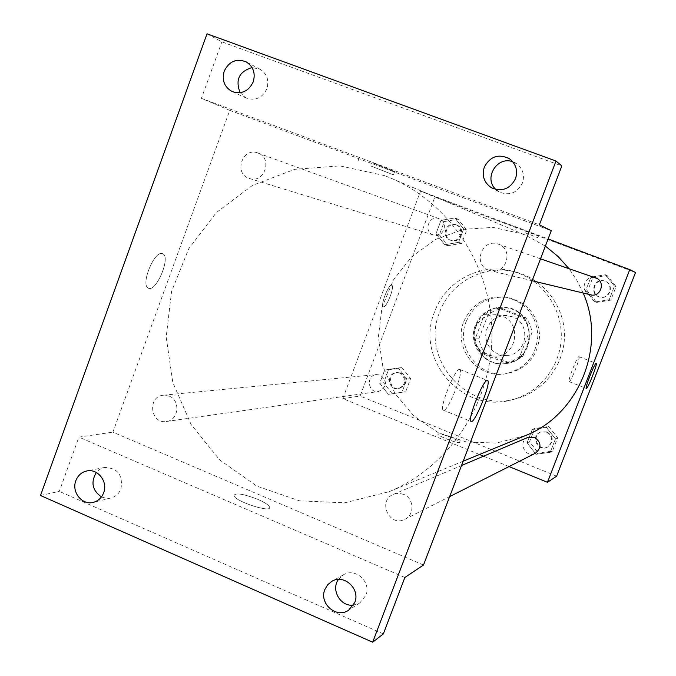 <?xml version="1.0" encoding="UTF-8"?>
<svg xmlns="http://www.w3.org/2000/svg" width="676" height="676" viewBox="0 0 676 676"><rect width="100%" height="100%" fill="white"/><g stroke="black" fill="none" stroke-linecap="round" stroke-linejoin="round"><path stroke-width="0.51" stroke-dasharray="3.38 2.54" d="M501.913 316.013L496.226 314.703L491.41 314.881L486.762 316.191L482.554 318.565L479.005 321.869L476.318 325.916L474.637 330.488L474.045 335.33L474.586 340.172L476.217 344.76L478.87 348.833L482.377 352.179L486.559 354.596L491.19 355.956L496.007 356.184C517.132 355.737 522.007 322.689 501.913 316.013M512.501 316.85L507.042 315.591L502.403 315.76L497.942 317.027L493.894 319.3L490.489 322.469L487.903 326.356L486.281 330.741L485.714 335.389L486.23 340.045L487.81 344.447L490.353 348.36L493.725 351.562L497.747 353.886L502.2 355.187L506.831 355.415C527.128 354.976 531.818 323.263 512.501 316.85M532.147 332.102L522.92 356.193L516.27 360.409L508.724 362.497L485.038 353.151L480.889 346.467L478.819 338.862L487.937 314.889L494.528 310.656L502.057 308.51L525.843 317.737L530.043 324.446L532.147 332.102L529.173 332.043L519.827 356.446L522.92 356.193M478.819 338.862L475.186 338.887L484.422 314.61L487.937 314.889M502.057 308.51L498.711 308.155L522.793 317.492L525.843 317.737M498.711 308.155L491.089 310.318L484.422 314.61M475.186 338.887L476.85 345.529L480.087 351.554L481.489 353.362L485.038 353.151M519.827 356.446L513.101 360.705L505.454 362.826L481.489 353.362M529.173 332.043L527.043 324.286L522.793 317.492M476.098 325.308C481.819 312.667 491.553 306.684 505.302 307.343C537.53 309.464 537.251 361.854 505.006 363.646C485.098 366.426 468.223 343.923 476.098 325.308M475.363 325.274C467.471 343.94 484.388 366.502 504.347 363.713C532.705 362.243 538.561 317.897 511.529 308.957L504.642 307.267C490.86 306.6 481.101 312.608 475.363 325.274M505.454 362.826L508.724 362.497M466.11 321.658C474.231 303.896 487.954 295.809 507.296 297.381C527.221 302.164 538.003 314.931 539.634 335.676C537.783 356.396 526.874 369.045 506.89 373.617C479.343 378.585 455.151 347.506 466.11 321.658M463.82 321.539C471.992 303.642 485.824 295.496 505.302 297.077C525.379 301.893 536.245 314.754 537.893 335.668C536.026 356.548 525.024 369.299 504.896 373.904C477.138 378.906 452.776 347.591 463.82 321.539M439.687 312.092C450.478 281.96 485.072 263.572 515.974 272.132C543.825 279.256 564.705 306.473 564.477 335.803C564.401 365.133 543.225 392.131 515.306 398.967C466.812 412.994 419.957 358.356 439.687 312.092M434.634 311.704C414.616 358.686 462.147 414.177 511.386 399.938C538.502 393.271 559.534 367.905 561.181 339.445C562.931 311.002 545.067 283.227 518.906 273.307L512.062 271.118C480.695 262.432 445.585 281.115 434.634 311.704M388.354 394.336L379.726 383.25L384.678 370.076L398.291 367.955L406.96 379.05L401.975 392.257L388.354 394.336L379.726 383.25L384.678 370.076L398.291 367.955L406.96 379.05L401.975 392.257L388.354 394.336L392.19 393.745L383.647 382.777L388.548 369.738L402.034 367.634L410.619 378.619L405.685 391.691L392.19 393.745M536.051 454.289L527.06 442.898L532.223 429.488L546.402 427.443L555.444 438.842L550.247 452.286L536.051 454.289L527.06 442.898L532.223 429.488L546.402 427.443L555.444 438.842L550.247 452.286L536.051 454.289L538.434 453.064L529.536 441.8L534.64 428.533L548.684 426.497L557.624 437.778L552.486 451.078L538.434 453.064M556.627 476.174L360.122 396.043L434.829 197.079L635.516 272.496M444.74 244.729L435.978 233.744L441.014 220.359L454.838 217.934L463.643 228.936L458.582 242.346L444.74 244.729L435.978 233.744L441.014 220.359L454.838 217.934L463.643 228.936L458.582 242.346L444.74 244.729L448.027 245.675L439.349 234.8L444.335 221.559L458.024 219.159L466.753 230.043L461.733 243.318L448.027 245.675M594.787 302.037L585.653 290.748L590.9 277.126L605.307 274.76L614.492 286.058L609.211 299.713L594.787 302.037L585.653 290.748L590.9 277.126L605.307 274.76L614.492 286.058L609.211 299.713L594.787 302.037L596.57 302.4L587.537 291.229L592.725 277.751L606.989 275.411L616.073 286.599L610.851 300.11L596.57 302.4M479.487 454.492L342.808 398.578L420.556 191.038L434.829 197.079M342.808 398.578L360.122 396.043M391.615 285.213C388.48 284.173 380.098 305.805 383.267 306.752C386.157 308.814 395.097 286.303 391.801 285.272L391.615 285.213C388.48 284.173 380.106 305.814 383.275 306.752C386.157 308.822 395.097 286.303 391.801 285.272L391.615 285.213M545.38 246.106L526.114 235.459L522.092 233.854L493.007 227.406L463.415 229.35L435.597 239.439L411.65 256.812L393.331 280.092L381.974 307.495L378.383 336.969L382.81 366.333L394.953 393.398L413.94 416.129L438.394 432.775L466.499 442.028L496.159 443.076L525.058 435.741M583.168 293.012L576.89 280.396L569.057 268.718M509.028 466.575L483.593 456.173M420.556 191.038L548.109 238.958M527.956 437.389C517.284 441.47 525.345 458.75 535.375 453.241M380.334 375.112L376.532 374.555C365.682 375.214 367.829 393.415 378.535 391.514C387.12 387.027 387.72 381.56 380.334 375.112M439.163 218.703L439.054 218.661C428.795 214.529 422.931 232.164 433.612 235.02C443.473 238.51 449.101 221.998 439.163 218.703M590.638 294.812L589.565 294.483C579.045 290.933 585.323 273.915 595.674 277.954M451.12 437.457C443.355 434.448 438.952 433.333 437.913 434.119C437.431 436.054 460.297 444.631 459.722 442.298C459.325 441.31 456.461 439.696 451.12 437.457C443.355 434.448 438.952 433.333 437.913 434.119C437.431 436.045 460.297 444.631 459.722 442.298C459.325 441.301 456.461 439.687 451.12 437.457M525.784 230.719L538.569 235.662L525.784 230.719M525.007 232.755L537.8 237.69L525.007 232.755M578.918 356.666L579.019 356.683C580.811 357.08 570.443 383.241 569.124 381.644C567.392 381.323 577.236 356.193 578.918 356.666M384.509 175.599L339.935 165.89L294.787 169.313L252.537 185.359L216.303 212.602L188.68 248.861L171.586 291.381L166.178 337.037L172.836 382.515L191.097 424.511L219.725 459.933L256.728 486.069L299.451 500.815L344.709 502.826L389.03 491.714C448.991 467.175 491.604 403.378 491.934 335.423C492.322 267.468 450.377 203.231 390.677 178.058L384.509 175.599M488.689 270.163C472.363 264.646 482.098 237.825 498.178 244.112C514.174 248.912 506.383 275.284 490.345 270.679L488.689 270.163M169.11 396.094L163.389 395.223C147.114 396.187 150.326 424.359 166.397 421.486C178.684 420.404 180.83 400.319 169.11 396.094M257.953 153.063L257.784 152.996C242.228 146.726 233.355 174.197 249.52 178.515C264.468 183.821 273.028 158.049 257.953 153.063M403.572 494.342L398.51 493.311L393.491 494.325C377.09 500.595 389.46 527.753 404.89 519.269C414.912 514.774 414.033 498.178 403.572 494.342M423.506 565.026L112.875 432.158L229.781 110.357L551.261 230.719M40.484 495.491L59.294 491.376L78.915 437.118L112.875 432.158M207.025 33.8L221.855 41.853L561.824 165.941M229.781 110.357L201.414 98.366L221.855 41.853M161.97 253.483C154.035 251.345 140.726 284.148 148.002 287.925C155.277 293.874 171.079 257.911 163 253.855L161.97 253.483C154.035 251.345 140.726 284.148 148.002 287.934C155.286 293.874 171.087 257.911 163 253.855L161.97 253.483M404.865 577.473L78.915 437.118M257.793 499.344C243.14 493.742 235.189 492.517 233.938 495.685C235.392 501.668 272.555 513.473 269.555 507.034C268.566 504.921 264.646 502.361 257.793 499.344C243.14 493.733 235.189 492.517 233.938 495.677C235.392 501.66 272.555 513.464 269.555 507.034C268.566 504.921 264.646 502.352 257.801 499.344M201.414 98.366L539.363 224.829M372.155 162.654L394.666 171.535L372.155 162.654M370.904 166.009L393.432 174.847L370.904 166.009M459.427 369.358L459.984 369.527C464.201 372.18 446.422 414.996 443.11 410.104C439.341 407.569 454.906 368.699 459.427 369.358M101.451 496.911L106.124 498.313L110.932 498.009C115.714 496.683 119.061 493.59 120.979 488.731C123.057 474.941 117.565 467.851 104.501 467.471L99.997 469.237L96.313 472.49M353.523 605.088L359.987 602.755L365.868 595.37C371.614 582.137 355.365 567.248 343.484 574.777L338.431 579.45M383.343 633.902L59.294 491.376M240.149 92.73L246.284 98.062C255.511 101.062 262.389 97.936 266.919 88.683C269.301 80.199 266.986 73.692 259.981 69.189L252.055 67.583M495.812 189.432L499.277 191.992C509.484 195.989 517.199 193.015 522.43 183.052C524.855 175.202 522.937 168.78 516.667 163.769L512.814 161.809M604.783 281.123L604.572 281.047C594.086 277.025 588.788 294.744 599.781 297.017C609.439 299.789 614.332 284.275 604.783 281.123M585.653 290.748L587.537 291.229M590.9 277.126L592.725 277.751M605.307 274.76L606.989 275.411M614.492 286.058L616.073 286.599M609.211 299.713L610.851 300.11M605.206 281.267L604.986 281.191C594.534 277.185 589.252 294.854 600.22 297.119C609.853 299.882 614.729 284.41 605.206 281.267M546.512 432.116L540.293 432.167C530.153 436.045 537.809 452.421 547.332 447.191C553.374 441.91 553.103 436.89 546.512 432.116M527.06 442.898L529.536 441.8M532.223 429.488L534.64 428.533M546.402 427.443L548.684 426.497M555.444 438.842L557.624 437.778M550.247 452.286L552.486 451.078M547.078 431.871L540.876 431.913C530.761 435.792 538.4 452.126 547.898 446.904C553.923 441.639 553.652 436.628 547.078 431.871M455.911 224.77L455.81 224.728C446.05 220.798 440.473 237.521 450.622 240.242C460.001 243.563 465.358 227.905 455.911 224.77M435.978 233.744L439.349 234.8M441.014 220.359L444.335 221.559M454.838 217.934L458.024 219.159M463.643 228.936L466.753 230.043M458.582 242.346L461.733 243.318M456.706 225.057L456.596 225.015C446.861 221.094 441.301 237.775 451.433 240.495C460.787 243.799 466.127 228.184 456.706 225.057M399.947 373.16L396.33 372.637C386.004 373.262 388.049 390.542 398.232 388.725C406.411 384.467 406.977 379.278 399.947 373.16M379.726 383.25L383.647 382.777M384.678 370.076L388.548 369.738M398.291 367.955L402.034 367.634M406.96 379.05L410.619 378.619M401.975 392.257L405.685 391.691M400.876 373.067L397.268 372.544C386.968 373.169 389.004 390.407 399.17 388.599C407.324 384.348 407.89 379.177 400.876 373.067M507.042 315.591L496.226 314.703M506.831 355.415L496.007 356.184M504.347 363.713L505.006 363.646M504.642 307.267L505.302 307.343M504.896 373.904L506.89 373.617M505.302 297.077L507.296 297.381M511.386 399.938L515.306 398.967M512.062 271.118L515.974 272.132M537.8 237.69L538.569 235.662M515.78 229.367L516.548 227.339M569.124 381.644L586.295 388.404M579.019 356.683L596.156 363.375M389.03 491.714L463.178 461.201M390.677 178.058L526.114 235.459M540.521 258.815L498.178 244.112M532.147 280.743L490.345 270.679M166.397 421.486L378.535 391.514M163.389 395.223L376.532 374.555M249.52 178.515L433.612 235.02M257.784 152.996L439.054 218.661M404.89 519.269L449.641 496.623M393.491 494.325L461.531 465.519M393.432 174.847L394.666 171.535M357.934 161.302L359.176 157.973M443.11 410.104L470.868 421.342M459.984 369.527L487.32 380.419M104.501 467.471L86.773 470.978M110.932 498.009L93.364 502.336M259.981 69.189L246.115 61.837M246.284 98.062L232.071 91.522M516.667 163.769L509.586 158.843M499.277 191.992L491.722 187.877M343.484 574.777L331.764 581.385M359.987 602.755L348.698 610.158M599.781 297.017L600.22 297.119M547.332 447.191L547.898 446.904M540.293 432.167L540.876 431.913M450.622 240.242L451.433 240.495M455.81 224.728L456.596 225.015M398.232 388.725L399.17 388.599M396.33 372.637L397.268 372.544"/><path stroke-width="1.01" d="M548.109 238.958L629.745 269.631L635.516 272.496L556.627 476.174L547.459 482.301L509.028 466.575M463.178 461.201L525.058 435.741C578.664 415.174 606.972 346.551 583.168 293.012M569.057 268.718L558.063 256.483L545.38 246.106M483.593 456.173L479.487 454.492M629.745 269.631L547.459 482.301M449.641 496.623L535.375 453.241C541.738 447.673 541.451 442.374 534.513 437.347L527.956 437.389L461.531 465.519M540.521 258.815L595.674 277.954C605.966 281.055 600.964 297.77 590.638 294.812L532.147 280.743M596.114 363.375L596.198 363.384C597.812 363.713 587.419 389.942 586.295 388.404C584.732 388.151 594.61 362.97 596.114 363.375M551.261 230.719L423.506 565.026L404.865 577.473L383.343 633.902L372.662 642.2L40.484 495.491L207.025 33.8L555.993 161.04L561.824 165.941L539.363 224.829L551.261 230.719M555.993 161.04L372.662 642.2M487.219 380.427L487.717 380.58C491.46 383.038 473.69 426.057 470.868 421.342C467.53 418.985 483.137 379.946 487.219 380.427M96.313 472.49C90.584 482.275 92.299 490.413 101.451 496.911M338.431 579.45C330.598 589.954 340.679 607.132 353.523 605.088M252.055 67.583C239.084 71.529 235.121 79.912 240.149 92.73M512.814 161.809C497.223 155.548 483.239 178.363 495.812 189.432M324.852 589.514L327.615 584.816L331.764 581.385C343.957 573.662 360.629 588.982 354.731 602.578L348.698 610.158C336.563 618.996 318.776 603.516 324.852 589.514M484.278 167.149C490.244 156.198 498.677 153.435 509.586 158.843C516.025 163.989 518.002 170.597 515.509 178.675C510.135 188.917 502.2 191.984 491.722 187.877C484.16 182.934 481.684 176.022 484.278 167.149M224.212 71.157C229.096 61.305 236.397 58.204 246.115 61.837C253.297 66.468 255.672 73.143 253.23 81.872C248.582 91.378 241.526 94.598 232.071 91.522C224.356 87.06 221.736 80.275 224.212 71.157M75.856 480.661C77.926 475.414 81.568 472.186 86.773 470.978C97.758 468.291 108.185 481.735 103.656 492.812C101.687 497.806 98.257 500.984 93.364 502.336C82.21 505.606 71.233 491.967 75.856 480.661"/></g></svg>

